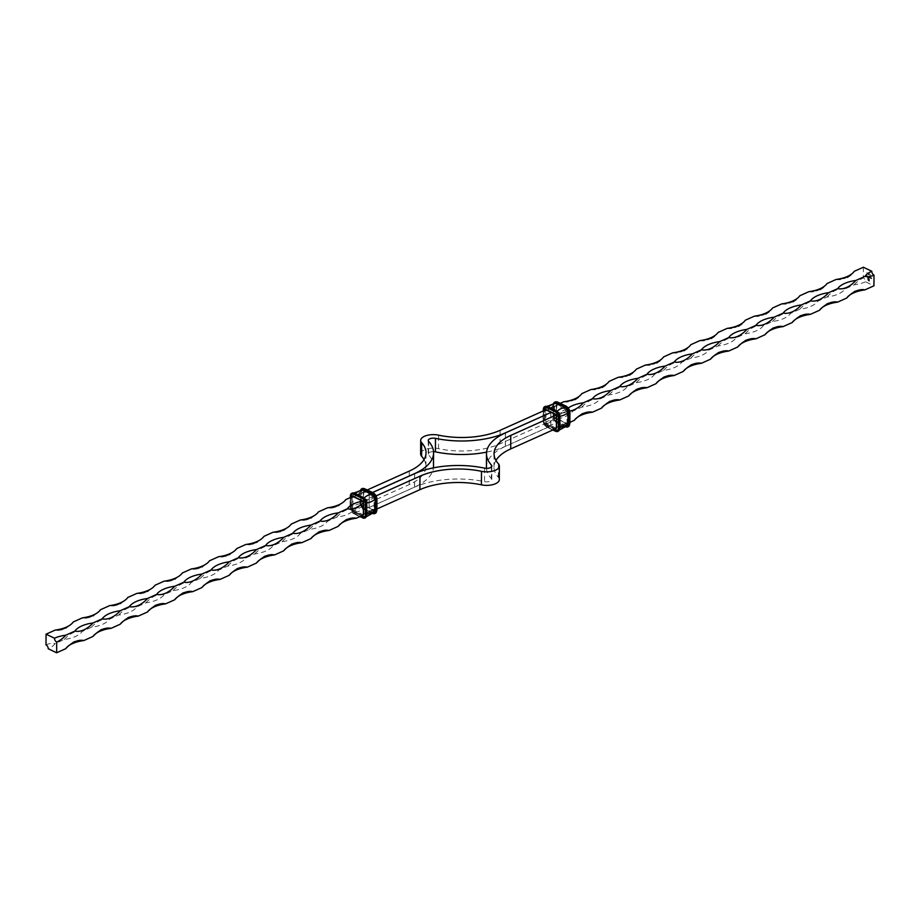 <?xml version="1.0" encoding="UTF-8"?>
<svg xmlns="http://www.w3.org/2000/svg" width="920" height="920" viewBox="0 0 920 920"><rect width="100%" height="100%" fill="white"/><g stroke="black" fill="none" stroke-linecap="round" stroke-linejoin="round"><path stroke-width="0.69" stroke-dasharray="4.6 3.45" d="M867.755 272.952L867.652 274.24L867.755 272.952M868.882 273.792L869.388 274.988M870.412 274.62L870.469 275.39L870.492 274.585M866.525 275.597L866.812 276.356L866.525 275.597M867.928 277.403L868.02 276.23L867.295 276.322L868.008 277.449M867.916 277.483L867.652 276.034L867.836 277.449M867.203 273.228L866.916 272.55M866.824 272.596L867.111 273.263M870.32 277.322L870.918 278.058L870.32 277.322L870.32 278.196M870.228 278.231L870.918 277.61M863.362 267.226L863.305 277.92A3.174 1.978 -114.2 0 1 865.501 281.796L873.942 285.821M870.032 278.058L870.124 277.23L869.4 277.322L870.124 278.104M870.032 278.139L869.756 277.046L869.952 278.104M871.113 277.702L871.458 278.76L871.723 277.989L871.447 278.645L871.021 277.748L871.113 278.576M871.021 278.611L871.723 277.989M868.216 276.322L868.526 277.357L869.239 276.805L868.986 277.472L868.216 276.322L868.204 277.184M868.112 277.23L868.905 277.621L869.239 276.805M869.147 276.851L868.422 277.288L868.296 276.356M867.043 275.758L867.031 276.977M868.123 280.462L869.481 281.233L868.951 278.173L869.308 280.922L868.503 280.542L867.928 277.874L868.319 279.99L869.078 280.554L868.399 279.197L869.089 279.231L867.755 277.564L868.503 280.761M868.365 274.459L868.457 273.286L868.744 274.643M868.652 274.689L868.261 273.827M865.605 275.068L865.605 276.264M569.871 422.349L556.347 428.421M550.804 412.539L550.816 426.006L505.413 446.384A63.146 29.256 0.3 0 0 486.416 467.153M550.735 425.96L505.322 446.349A63.146 29.256 -179.7 0 1 486.576 452.134M865.501 281.796A26.99 12.5 -179.7 0 1 854.208 284.809L845.123 288.892A26.99 12.5 -179.7 0 1 826.965 297.045L817.88 301.116A26.99 12.5 -179.7 0 1 799.721 309.269L790.636 313.352A26.99 12.5 -179.7 0 1 772.478 321.505L763.393 325.588A26.99 12.5 -179.7 0 1 745.234 333.741L736.149 337.812A26.99 12.5 -179.7 0 1 717.991 345.966L708.906 350.048A26.99 12.5 -179.7 0 1 690.747 358.202L681.662 362.273A26.99 12.5 -179.7 0 1 663.504 370.426L654.419 374.509A26.99 12.5 -179.7 0 1 636.26 382.662L627.175 386.745A26.99 12.5 -179.7 0 1 609.017 394.898L599.932 398.969A26.99 12.5 -179.7 0 1 581.773 407.123L572.688 411.205A26.99 12.5 -179.7 0 1 554.53 419.359L500.043 443.819A55.591 25.76 -179.7 0 1 438.506 448.672A12.707 5.888 0.3 0 0 420.624 453.951M486.461 468.36A63.146 29.256 0.3 0 0 491.349 478.584A5.14 2.38 -179.7 0 1 491.751 479.515A5.14 2.38 -179.7 0 1 484.506 481.654A63.146 29.256 0.3 0 0 414.598 487.163L369.104 507.506L414.517 487.117A63.146 29.256 -179.7 0 0 433.423 467.866M495.96 460.448A55.591 25.76 0.3 0 0 493.971 467.199A55.591 25.76 0.3 0 0 498.318 477.25A12.707 5.888 -179.7 0 1 499.307 479.55M424.039 459.551A55.591 25.76 -179.7 0 1 425.948 466.313A55.591 25.76 -179.7 0 1 409.228 484.598L354.74 509.059A26.99 12.5 -179.7 0 1 336.582 517.212L327.497 521.284A26.99 12.5 -179.7 0 1 309.339 529.437L300.253 533.519A26.99 12.5 -179.7 0 1 282.095 541.673L273.01 545.755A26.99 12.5 -179.7 0 1 254.851 553.909L245.766 557.98A26.99 12.5 -179.7 0 1 227.608 566.134L218.523 570.216A26.99 12.5 -179.7 0 1 200.364 578.37L191.28 582.441A26.99 12.5 -179.7 0 1 173.121 590.606L164.036 594.676A26.99 12.5 -179.7 0 1 145.877 602.83L136.792 606.912A26.99 12.5 -179.7 0 1 118.634 615.066L109.549 619.137A26.99 12.5 -179.7 0 1 91.39 627.29L82.305 631.373A26.99 12.5 -179.7 0 1 64.147 639.526L55.062 643.609A26.99 12.5 -179.7 0 1 48.208 648.738M376.901 508.99L363.365 515.062M372.623 492.534L369.265 494.04L369.196 507.553M376.188 495.834L365.47 500.641A26.99 12.5 0.3 0 0 362.595 501.101M369.265 494.04L369.104 507.506M372.531 492.487L369.184 493.994M367.241 489.969L353.096 496.317M363.457 502.699A26.99 17.066 115.5 0 0 365.47 500.641M550.896 412.493L550.816 426.006M568.365 407.916A26.99 12.5 0.3 0 0 565.259 410.941L556.232 414.989M560.222 403.328L546.066 409.687M565.259 410.941A26.99 17.066 115.5 0 0 569.79 411.044M554.53 419.359A26.99 17.066 -64.5 0 1 572.688 411.205M581.842 393.622A26.99 17.066 -64.5 0 1 563.684 401.775L574.115 400.568C582.038 395.784 580.37 395.221 581.842 393.622M609.086 381.386A26.99 17.066 -64.5 0 1 590.928 389.539L601.358 388.343C609.281 383.548 607.614 382.984 609.086 381.386M636.33 369.161A26.99 17.066 -64.5 0 1 618.171 377.315L628.601 376.107C636.525 371.323 634.857 370.748 636.33 369.161M663.573 356.925A26.99 17.066 -64.5 0 1 645.414 365.079L655.845 363.883C663.769 359.087 662.101 358.524 663.573 356.925M690.817 344.69A26.99 17.066 -64.5 0 1 672.658 352.843L683.088 351.647C691.012 346.851 689.344 346.288 690.817 344.69M718.06 332.465A26.99 17.066 -64.5 0 1 699.901 340.618L710.332 339.411C718.255 334.627 716.588 334.063 718.06 332.465M745.303 320.229A26.99 17.066 -64.5 0 1 727.145 328.382L737.575 327.186C745.499 322.391 743.831 321.827 745.303 320.229M772.547 307.993A26.99 17.066 -64.5 0 1 754.388 316.158L764.819 314.95C772.742 310.166 771.075 309.591 772.547 307.993M799.79 295.768A26.99 17.066 -64.5 0 1 781.632 303.922L792.062 302.714C799.986 297.93 798.318 297.367 799.79 295.768M827.034 283.532A26.99 17.066 -64.5 0 1 808.875 291.686L819.294 290.49C827.23 285.695 825.562 285.131 827.034 283.532M854.277 271.308A26.99 17.066 -64.5 0 1 836.119 279.461L846.538 278.254C854.473 273.47 852.805 272.895 854.277 271.308M854.208 284.809A26.99 17.066 -64.5 0 1 863.305 277.92M826.965 297.045A26.99 17.066 -64.5 0 1 845.123 288.892M799.721 309.269A26.99 17.066 -64.5 0 1 817.88 301.116M772.478 321.505A26.99 17.066 -64.5 0 1 790.636 313.352M745.234 333.741A26.99 17.066 -64.5 0 1 763.393 325.588M717.991 345.966A26.99 17.066 -64.5 0 1 736.149 337.812M690.747 358.202A26.99 17.066 -64.5 0 1 708.906 350.048M663.504 370.426A26.99 17.066 -64.5 0 1 681.662 362.273M636.26 382.662A26.99 17.066 -64.5 0 1 654.419 374.509M609.017 394.898A26.99 17.066 -64.5 0 1 627.175 386.745M581.773 407.123A26.99 17.066 -64.5 0 1 599.932 398.969M433.538 451.639A5.14 2.38 0.3 0 0 428.179 453.997A5.14 2.38 0.3 0 0 428.582 454.928A63.146 29.256 -179.7 0 1 433.515 466.348M336.582 517.212A26.99 17.066 -64.5 0 1 354.74 509.059M309.339 529.437A26.99 17.066 -64.5 0 1 327.497 521.284M282.095 541.673A26.99 17.066 -64.5 0 1 300.253 533.519M254.851 553.909A26.99 17.066 -64.5 0 1 273.01 545.755M227.608 566.134A26.99 17.066 -64.5 0 1 245.766 557.98M200.364 578.37A26.99 17.066 -64.5 0 1 218.523 570.216M173.121 590.606A26.99 17.066 -64.5 0 1 191.28 582.441M145.877 602.83A26.99 17.066 -64.5 0 1 164.036 594.676M118.634 615.066A26.99 17.066 -64.5 0 1 136.792 606.912M91.39 627.29A26.99 17.066 -64.5 0 1 109.549 619.137M64.147 639.526A26.99 17.066 -64.5 0 1 82.305 631.373M46 644.862A26.99 17.066 -64.5 0 1 55.062 643.609M73.301 621.943A26.99 17.066 -64.5 0 1 55.142 630.096C55.441 631.051 58.88 630.66 65.469 628.935L73.301 621.943M100.544 609.707A26.99 17.066 -64.5 0 1 82.386 617.86C82.685 618.815 86.123 618.435 92.713 616.71L100.544 609.707M127.788 597.482A26.99 17.066 -64.5 0 1 109.629 605.636C109.928 606.591 113.367 606.199 119.956 604.474L127.788 597.482M155.031 585.246A26.99 17.066 -64.5 0 1 136.873 593.4C137.172 594.355 140.61 593.963 147.2 592.238L155.031 585.246M182.275 573.01A26.99 17.066 -64.5 0 1 164.105 581.175C164.415 582.118 167.854 581.739 174.443 580.014L182.275 573.01M209.518 560.786A26.99 17.066 -64.5 0 1 191.348 568.939C191.659 569.894 195.097 569.503 201.687 567.778L209.518 560.786M236.762 548.55A26.99 17.066 -64.5 0 1 218.592 556.703C218.902 557.658 222.341 557.267 228.93 555.553L236.762 548.55M264.005 536.325A26.99 17.066 -64.5 0 1 245.835 544.479C246.146 545.422 249.584 545.042 256.174 543.317L264.005 536.325M291.249 524.089A26.99 17.066 -64.5 0 1 273.079 532.243C273.389 533.197 276.828 532.806 283.417 531.082L291.249 524.089M318.492 511.853A26.99 17.066 -64.5 0 1 300.322 520.007C300.633 520.962 304.072 520.582 310.661 518.857L318.492 511.853M345.736 499.629A26.99 17.066 -64.5 0 1 327.566 507.782C327.876 508.737 331.315 508.346 337.904 506.621L345.736 499.629M869.676 277.196L869.676 277.874L869.676 277.196M870.32 277.955L870.4 277.368M871.113 278.334L871.194 277.748M867.56 276.184L867.56 276.874L867.56 276.184M867.031 277.058L867.123 275.793M868.411 280.807L869.481 281.233M869.388 281.267L869.492 279.358M869.227 279.312L869.308 280.922M869.216 280.968L868.503 280.542M867.997 280.163L867.916 279.519M867.824 279.565L867.928 277.874M868.077 278.024L868.158 279.3M868.319 279.231L869.078 279.519M868.997 279.277L868.411 278.909M868.319 278.955L868.411 277.886M867.663 277.61L867.744 279.438M869.319 275.034L869.411 274.171M868.951 274.033L869.239 274.689L869.411 273.769M868.181 273.861L868.273 274.505M867.894 273.734L867.755 273.067L867.894 273.734M865.593 275.736L865.697 275.114M566.57 423.568L557.681 419.324A1.909 1.184 65.8 0 1 556.358 417.001L556.416 405.743A1.909 1.184 65.8 0 1 557.761 404.697L566.639 408.94A1.909 1.184 65.8 0 1 567.962 411.263L567.904 422.522A1.909 1.184 65.8 0 1 566.57 423.568L557.232 418.968A1.265 0.793 65.8 0 1 556.347 417.416L556.404 406.157A1.265 0.793 65.8 0 1 557.301 405.455L566.179 409.699A1.265 0.793 65.8 0 1 567.065 411.251L567.007 422.51A1.265 0.793 65.8 0 1 566.11 423.211L555.668 427.903L546.79 423.66L546.33 424.419A1.909 1.184 65.8 0 1 545.008 422.096L545.066 410.837A1.909 1.184 65.8 0 1 545.284 410.032M557.681 419.324L546.79 423.66A1.265 0.793 65.8 0 1 545.905 422.107L545.008 422.096M555.553 428.777A1.909 1.184 65.8 0 1 555.208 428.662L546.33 424.419M553.058 429.893L546.503 427.041L547.688 426.063A4.45 2.76 65.8 0 1 544.594 420.635L544.651 409.377A4.45 2.76 65.8 0 1 547.779 406.928L556.669 411.171A4.45 2.76 65.8 0 1 557.37 411.608M557.98 431.296A5.083 3.151 65.8 0 1 556.105 431.077L546.767 427.029A5.083 3.151 65.8 0 1 543.248 420.831L544.594 420.635M559.751 416.599L559.693 427.857A4.45 2.76 65.8 0 1 556.566 430.307L556.105 431.077L547.227 426.834A5.083 3.151 65.8 0 1 543.697 420.624L543.754 409.377L544.651 409.377M556.566 430.307L547.688 426.063M547.688 425.845A4.197 2.61 65.8 0 1 544.766 420.716L544.824 409.469A4.197 2.61 65.8 0 1 547.779 407.146L556.657 411.389A4.197 2.61 65.8 0 1 559.578 416.507L559.521 427.765A4.197 2.61 65.8 0 1 556.566 430.088L547.941 425.523A14.961 9.464 115.5 0 0 556.059 421.866L556.312 421.969A4.197 2.61 65.8 0 1 553.403 416.852L553.46 405.593A4.197 2.61 65.8 0 1 554.392 403.328M556.566 430.088L547.941 425.523A3.956 2.461 65.8 0 1 545.18 420.693A14.961 6.934 -179.7 0 1 553.311 417.036L553.403 416.852M559.521 427.765L559.601 427.581A3.956 2.461 65.8 0 1 557.635 429.996A3.956 2.461 65.8 0 1 556.818 429.766A14.961 9.464 115.5 0 0 564.938 426.109L556.059 421.866A3.956 2.461 65.8 0 1 553.311 417.036L553.46 405.593M544.824 409.469L545.249 409.434A14.961 6.934 -179.7 0 1 553.368 405.777A3.956 2.461 65.8 0 1 555.335 403.362L553.529 405.674L553.472 416.933L556.243 421.82L565.121 426.063L567.226 425.695A3.956 2.461 65.8 0 1 564.938 426.109L556.312 421.969M566.363 426.707A4.45 2.76 65.8 0 1 565.191 426.431L556.485 422.556L557.669 421.578A4.45 2.76 65.8 0 1 554.587 416.15L554.645 404.892A4.45 2.76 65.8 0 1 557.773 402.442L566.651 406.686A4.45 2.76 65.8 0 1 567.364 407.123M566.087 426.972A5.083 3.151 65.8 0 1 565.639 426.788L556.761 422.544A5.083 3.151 65.8 0 1 553.23 416.346L554.587 416.15M567.962 426.811A5.083 3.151 65.8 0 1 566.099 426.592L557.209 422.349A5.083 3.151 65.8 0 1 553.691 416.139L553.748 404.892L554.645 404.892M569.745 412.114L569.687 423.372A4.45 2.76 65.8 0 1 566.547 425.822L557.669 421.578M556.358 417.001L545.905 422.107L545.962 410.849L545.066 410.837M546.319 426.673A4.45 2.76 65.8 0 1 543.237 421.245L543.754 409.377A5.083 3.151 65.8 0 1 545.008 406.548M544.766 420.716L545.249 409.434A3.956 2.461 65.8 0 1 545.744 407.663A3.956 2.461 65.8 0 1 548.033 407.249A14.961 9.464 -64.5 0 1 548.377 406.928M556.312 422.188A4.45 2.76 65.8 0 1 553.219 416.76L553.748 404.892A5.083 3.151 65.8 0 1 555.001 402.063M556.416 405.743L545.962 410.849A1.265 0.793 65.8 0 1 546.859 410.147L555.737 414.391A1.265 0.793 65.8 0 1 556.623 415.943L556.554 427.202A1.265 0.793 65.8 0 1 555.668 427.903L555.208 428.662M543.237 421.245L543.283 410.929M553.219 416.76L553.288 405.087A5.083 3.151 65.8 0 1 553.633 403.362M557.761 404.697L546.859 410.147M547.779 407.146L556.91 411.493A14.961 9.464 -64.5 0 1 557.186 411.228M553.276 405.513A4.45 2.76 65.8 0 1 554.012 403.339M566.639 408.94L555.737 414.391M556.657 411.389L556.91 411.493A3.956 2.461 65.8 0 1 559.659 416.323A14.961 6.934 0.3 0 0 559.912 416.277M567.962 411.263L556.623 415.943M559.578 416.507L559.601 427.581A14.961 6.934 0.3 0 0 559.877 427.524M567.904 422.522L556.566 427.202M566.628 426.42A4.197 2.61 65.8 0 1 565.191 426.213M565.191 426.431L566.547 425.822M362.584 515.418A1.909 1.184 65.8 0 1 362.238 515.303L362.698 514.544L353.82 510.301A1.265 0.793 65.8 0 1 352.935 508.748L352.992 497.49A1.265 0.793 65.8 0 1 353.889 496.788L362.767 501.032A1.265 0.793 65.8 0 1 363.653 502.584L363.596 513.843A1.265 0.793 65.8 0 1 362.698 514.544L373.14 509.852L364.711 505.966A1.909 1.184 65.8 0 1 363.388 503.642L363.446 492.384A1.909 1.184 65.8 0 1 364.791 491.337L373.669 495.581A1.909 1.184 65.8 0 1 374.992 497.904L374.934 509.162A1.909 1.184 65.8 0 1 373.589 510.209L364.711 505.966M362.238 515.303L353.36 511.06L364.262 505.609A1.265 0.793 65.8 0 1 363.377 504.056L363.388 503.642M376.763 498.755L376.705 510.002A4.45 2.76 65.8 0 1 373.577 512.463L364.699 508.219L363.331 508.829A4.45 2.76 65.8 0 1 360.249 503.401L360.306 492.142A4.45 2.76 65.8 0 1 361.031 489.98M374.992 513.452A5.083 3.151 65.8 0 1 373.117 513.233L364.24 508.99A5.083 3.151 65.8 0 1 360.709 502.78L360.249 503.401M373.117 513.613A5.083 3.151 65.8 0 1 372.669 513.429L363.791 509.185A5.083 3.151 65.8 0 1 360.26 502.987L360.306 492.142M373.393 513.337A4.45 2.76 65.8 0 1 372.221 513.072L363.331 508.829M373.647 513.061A4.197 2.61 65.8 0 1 372.221 512.854L363.089 508.507A14.961 9.464 -64.5 0 1 354.959 512.164L354.706 512.486A4.197 2.61 65.8 0 1 351.796 507.357L351.854 496.11A4.197 2.61 65.8 0 1 354.809 493.787L363.688 498.03A4.197 2.61 65.8 0 1 366.597 503.148L366.539 514.406A4.197 2.61 65.8 0 1 363.596 516.729L354.706 512.486M372.221 512.854L363.089 508.507A3.956 2.461 65.8 0 1 360.341 503.677A14.961 6.934 0.3 0 0 352.21 507.322L351.796 507.357M363.342 508.61A4.197 2.61 65.8 0 1 360.421 503.493L363.262 508.461L372.151 512.704L374.256 512.337A3.956 2.461 65.8 0 1 371.967 512.75A14.961 9.464 -64.5 0 1 363.837 516.408L354.959 512.164A3.956 2.461 65.8 0 1 352.21 507.322L351.854 496.11M366.781 503.24L366.723 514.487A4.45 2.76 65.8 0 1 363.596 516.948L354.706 512.704L353.349 513.314A4.45 2.76 65.8 0 1 350.255 507.886L350.313 497.57M364.998 517.937A5.083 3.151 65.8 0 1 363.135 517.718L354.257 513.475A5.083 3.151 65.8 0 1 350.727 507.265L350.255 507.886M363.596 516.948L362.675 517.914L353.797 513.67A5.083 3.151 65.8 0 1 350.267 507.472L350.784 496.018A5.083 3.151 65.8 0 1 352.038 493.189M360.088 516.534L353.349 513.314M353.36 511.06A1.909 1.184 65.8 0 1 352.038 508.737L363.377 504.056L363.446 492.384M364.699 508.219A4.45 2.76 65.8 0 1 361.606 502.791L360.709 502.78L360.318 491.728A5.083 3.151 65.8 0 1 360.651 490.003M360.421 503.493L360.398 492.418A14.961 6.934 0.3 0 0 352.268 496.075A3.956 2.461 65.8 0 1 352.774 494.304A3.956 2.461 65.8 0 1 355.062 493.89L354.809 493.787M354.706 512.704A4.45 2.76 65.8 0 1 351.624 507.276L350.727 507.265L350.784 496.018L351.681 496.018A4.45 2.76 65.8 0 1 354.809 493.568L354.786 493.419M352.038 508.737L352.096 497.478L363.434 492.798A1.265 0.793 65.8 0 1 364.331 492.096L364.791 491.337M361.606 502.791L361.675 491.533L360.766 491.533A5.083 3.151 65.8 0 1 362.02 488.704M360.559 492.315L360.398 492.418A3.956 2.461 65.8 0 1 362.365 490.003L360.559 492.315M351.624 507.276L351.681 496.018M353.889 496.788L364.331 492.096L373.209 496.34L373.669 495.581M361.675 491.533A4.45 2.76 65.8 0 1 364.803 489.083L364.78 488.934M360.479 492.234A4.197 2.61 65.8 0 1 361.422 489.969M355.396 493.568A14.961 9.464 115.5 0 0 355.062 493.89L363.688 498.03M352.096 497.478A1.909 1.184 65.8 0 1 352.303 496.673M362.767 501.032L373.209 496.34A1.265 0.793 65.8 0 1 374.095 497.892L374.992 497.904M364.803 489.083L373.669 493.212M364.216 497.869A14.961 9.464 115.5 0 0 363.94 498.134A3.956 2.461 65.8 0 1 366.689 502.964L366.597 503.148M354.809 493.568L363.676 497.697M363.607 502.607L374.095 497.892L374.037 509.151L374.934 509.162M373.681 493.327A4.45 2.76 65.8 0 1 374.382 493.764M366.942 502.918A14.961 6.934 -179.7 0 1 366.689 502.964L366.539 514.406M363.688 497.812A4.45 2.76 65.8 0 1 364.4 498.249M363.584 513.843L374.037 509.151A1.265 0.793 65.8 0 1 373.14 509.852L373.589 510.209M366.907 514.165A14.961 6.934 -179.7 0 1 366.631 514.222A3.956 2.461 65.8 0 1 364.665 516.637A3.956 2.461 65.8 0 1 363.837 516.408L363.596 516.729M373.577 512.463L372.221 513.072M414.678 473.65L414.598 487.163M484.575 468.142L484.506 481.654M491.406 466.934L491.349 478.584M498.318 477.25L498.387 463.749M505.482 432.883L505.413 446.384M500.043 443.819L500.112 430.318M505.39 432.917L505.322 446.349M438.506 448.672L438.575 435.16M428.651 441.416L428.582 454.928M409.228 484.598L409.296 471.086M414.586 473.697L414.517 487.117M552.759 430.031L546.503 427.041L543.053 421.038L543.099 411.01M566.018 427.041L556.485 422.556L553.047 416.553L553.529 403.362M556.37 427.409L566.639 423.246L557.509 418.956L556.542 417.209L556.772 405.421L546.595 410.159M559.441 429.996L557.635 429.996L559.441 427.685L559.509 416.426L556.738 411.539L547.848 407.296L545.744 407.663L546.952 406.318M363.4 514.05L373.669 509.887L364.527 505.597L363.572 503.849L363.803 492.062L353.613 496.8M373.048 513.682L363.515 509.197L360.065 503.194L360.559 490.003M359.777 516.672L353.522 513.682L350.083 507.679L350.129 497.651M353.981 492.959L352.774 494.304L354.878 493.936L363.756 498.18L366.528 503.067L366.471 514.326L364.665 516.637L366.471 516.637M491.82 466.003L491.751 479.515M493.971 467.199L494.051 453.686M428.248 440.484L428.179 453.997M425.948 466.313L426.029 452.801M864.857 289.904C864.616 288.938 861.143 289.34 854.438 291.099L846.699 298.057M837.614 302.139C837.372 301.162 833.899 301.565 827.195 303.335L819.456 310.293M810.37 314.364C810.129 313.398 806.656 313.8 799.952 315.56L792.212 322.517M783.127 326.6C782.885 325.634 779.412 326.025 772.708 327.796L764.968 334.753M755.895 338.824C755.642 337.858 752.169 338.261 745.464 340.032L737.725 346.99M728.651 351.06C728.398 350.094 724.925 350.497 718.221 352.256L710.481 359.214M701.408 363.296C701.155 362.319 697.682 362.721 690.977 364.492L683.238 371.45M674.164 375.521C673.911 374.555 670.438 374.957 663.734 376.728L655.994 383.674M646.921 387.757C646.668 386.791 643.195 387.182 636.49 388.953L628.751 395.91M619.678 399.993C619.424 399.015 615.952 399.418 609.247 401.189L601.507 408.147M592.434 412.217C592.181 411.251 588.708 411.654 582.003 413.413L574.264 420.371M83.881 640.538C81.868 640.561 82.052 638.997 73.496 641.723L65.722 648.692M111.124 628.314C109.112 628.325 109.296 626.761 100.74 629.498L92.966 636.467M138.368 616.078C136.355 616.089 136.54 614.525 127.983 617.262L120.209 624.231M165.611 603.842C163.599 603.865 163.783 602.301 155.227 605.026L147.453 612.007M192.855 591.617C190.842 591.629 191.026 590.065 182.47 592.802L174.696 599.771M220.098 579.381C218.086 579.404 218.27 577.829 209.714 580.566L201.94 587.535M247.342 567.157C245.329 567.168 245.513 565.604 236.957 568.341L229.183 575.31M274.585 554.921C272.573 554.933 272.757 553.368 264.201 556.105L256.427 563.074M301.829 542.685C299.816 542.708 300 541.144 291.445 543.87L283.67 550.838M329.072 530.46C327.06 530.472 327.244 528.908 318.688 531.645L310.914 538.614M356.316 518.224C354.303 518.236 354.487 516.672 345.931 519.409L338.157 526.378"/><path stroke-width="1.38" d="M864.857 289.904A26.99 17.066 115.5 0 0 846.699 298.057A26.99 12.5 -179.7 0 1 864.857 289.904L873.942 285.821L874 275.137A3.174 1.978 -114.2 0 1 871.792 271.262L863.362 267.226L854.277 271.308A26.99 12.5 0.3 0 1 836.119 279.461L827.034 283.532A26.99 12.5 0.3 0 1 808.875 291.686L799.79 295.768A26.99 12.5 0.3 0 1 781.632 303.922L772.547 307.993A26.99 12.5 0.3 0 1 754.388 316.158L745.303 320.229A26.99 12.5 0.3 0 1 727.145 328.382L718.06 332.465A26.99 12.5 0.3 0 1 699.901 340.618L690.817 344.69A26.99 12.5 0.3 0 1 672.658 352.843L663.573 356.925A26.99 12.5 0.3 0 1 645.414 365.079L636.33 369.161A26.99 12.5 0.3 0 1 618.171 377.315L609.086 381.386A26.99 12.5 0.3 0 1 590.928 389.539L581.842 393.622A26.99 12.5 0.3 0 1 563.684 401.775L560.222 403.328M574.264 420.371A26.99 12.5 -179.7 0 1 592.434 412.217A26.99 17.066 115.5 0 0 574.264 420.371L569.871 422.349M556.347 428.421L510.703 448.914A55.591 25.76 0.3 0 0 495.96 460.448M846.699 298.057L837.614 302.139A26.99 17.066 115.5 0 0 819.456 310.293A26.99 12.5 -179.7 0 1 837.614 302.139M819.456 310.293L810.37 314.364A26.99 17.066 115.5 0 0 792.212 322.517A26.99 12.5 -179.7 0 1 810.37 314.364M792.212 322.517L783.127 326.6A26.99 17.066 115.5 0 0 764.968 334.753A26.99 12.5 -179.7 0 1 783.127 326.6M764.968 334.753L755.895 338.824A26.99 17.066 115.5 0 0 737.725 346.99A26.99 12.5 -179.7 0 1 755.895 338.824M737.725 346.99L728.651 351.06A26.99 17.066 115.5 0 0 710.481 359.214A26.99 12.5 -179.7 0 1 728.651 351.06M710.481 359.214L701.408 363.296A26.99 17.066 115.5 0 0 683.238 371.45A26.99 12.5 -179.7 0 1 701.408 363.296M683.238 371.45L674.164 375.521A26.99 17.066 115.5 0 0 655.994 383.674A26.99 12.5 -179.7 0 1 674.164 375.521M655.994 383.674L646.921 387.757A26.99 17.066 115.5 0 0 628.751 395.91A26.99 12.5 -179.7 0 1 646.921 387.757M628.751 395.91L619.678 399.993A26.99 17.066 115.5 0 0 601.507 408.147A26.99 12.5 -179.7 0 1 619.678 399.993M601.507 408.147L592.434 412.217M433.423 467.866A63.146 29.256 -179.7 0 0 433.515 466.348L433.584 452.847A63.146 29.256 -179.7 0 0 428.651 441.416A5.14 2.38 0.3 0 1 428.248 440.484A5.14 2.38 0.3 0 1 435.493 438.345A63.146 29.256 -179.7 0 0 505.402 432.837L550.896 412.493L505.482 432.883A63.146 29.256 0.3 0 0 486.484 453.652L486.416 467.153A63.146 29.256 0.3 0 0 486.461 468.36M556.232 414.989L510.772 435.401A55.591 25.76 0.3 0 0 494.051 453.686A55.591 25.76 0.3 0 0 498.387 463.749A12.707 5.888 -179.7 0 1 499.376 466.049L499.307 479.55A12.707 5.888 -179.7 0 1 481.424 484.84A55.591 25.76 0.3 0 0 419.888 489.681L376.901 508.99M338.157 526.378A26.99 12.5 -179.7 0 1 356.316 518.224A26.99 17.066 115.5 0 0 338.157 526.378L329.072 530.46A26.99 17.066 115.5 0 0 310.914 538.614A26.99 12.5 -179.7 0 1 329.072 530.46M310.914 538.614L301.829 542.685A26.99 17.066 115.5 0 0 283.67 550.838A26.99 12.5 -179.7 0 1 301.829 542.685M283.67 550.838L274.585 554.921A26.99 17.066 115.5 0 0 256.427 563.074A26.99 12.5 -179.7 0 1 274.585 554.921M256.427 563.074L247.342 567.157A26.99 17.066 115.5 0 0 229.183 575.31A26.99 12.5 -179.7 0 1 247.342 567.157M229.183 575.31L220.098 579.381A26.99 17.066 115.5 0 0 201.94 587.535A26.99 12.5 -179.7 0 1 220.098 579.381M201.94 587.535L192.855 591.617A26.99 17.066 115.5 0 0 174.696 599.771A26.99 12.5 -179.7 0 1 192.855 591.617M174.696 599.771L165.611 603.842A26.99 17.066 115.5 0 0 147.453 612.007A26.99 12.5 -179.7 0 1 165.611 603.842M147.453 612.007L138.368 616.078A26.99 17.066 115.5 0 0 120.209 624.231A26.99 12.5 -179.7 0 1 138.368 616.078M120.209 624.231L111.124 628.314A26.99 17.066 115.5 0 0 92.966 636.467A26.99 12.5 -179.7 0 1 111.124 628.314M92.966 636.467L83.881 640.538A26.99 17.066 115.5 0 0 65.722 648.692A26.99 12.5 -179.7 0 1 83.881 640.538M65.722 648.692L56.637 652.774L56.695 642.08A26.99 17.066 115.5 0 0 65.791 635.191A26.99 12.5 0.3 0 0 54.498 638.204L46.057 634.179L46 644.862A3.174 1.978 65.8 0 1 48.208 648.738L56.637 652.774M363.365 515.062L356.316 518.224M486.484 453.652A63.146 29.256 0.3 0 0 491.418 465.072A5.14 2.38 -179.7 0 1 491.82 466.003A5.14 2.38 -179.7 0 1 484.575 468.142A63.146 29.256 0.3 0 0 414.678 473.65L372.623 492.534M362.595 501.101A26.99 12.5 0.3 0 0 347.311 508.794L338.226 512.877A26.99 12.5 0.3 0 0 320.068 521.03L310.983 525.101A26.99 12.5 0.3 0 0 292.825 533.255L283.739 537.337A26.99 12.5 0.3 0 0 265.581 545.491L256.496 549.573A26.99 12.5 0.3 0 0 238.337 557.727L229.252 561.798A26.99 12.5 0.3 0 0 211.094 569.952L202.009 574.034A26.99 12.5 0.3 0 0 183.85 582.188L174.765 586.259A26.99 12.5 0.3 0 0 156.607 594.412L147.522 598.494A26.99 12.5 0.3 0 0 129.363 606.648L120.278 610.731A26.99 12.5 0.3 0 0 102.12 618.884L93.035 622.955A26.99 12.5 0.3 0 0 74.876 631.108L65.791 635.191M499.376 466.049A12.707 5.888 -179.7 0 1 481.493 471.327A55.591 25.76 0.3 0 0 419.957 476.18L376.188 495.834M433.584 452.847A63.146 29.256 -179.7 0 1 414.586 473.616L372.531 492.487M546.066 409.687L500.112 430.318A55.591 25.76 -179.7 0 1 438.575 435.16A12.707 5.888 0.3 0 0 420.693 440.45A12.707 5.888 0.3 0 0 421.682 442.75A55.591 25.76 -179.7 0 1 426.029 452.801A55.591 25.76 -179.7 0 1 409.296 471.086L367.241 489.969M353.096 496.317L345.736 499.629A26.99 12.5 0.3 0 1 327.566 507.782L318.492 511.853A26.99 12.5 0.3 0 1 300.322 520.007L291.249 524.089A26.99 12.5 0.3 0 1 273.079 532.243L264.005 536.325A26.99 12.5 0.3 0 1 245.835 544.479L236.762 548.55A26.99 12.5 0.3 0 1 218.592 556.703L209.518 560.786A26.99 12.5 0.3 0 1 191.348 568.939L182.275 573.01A26.99 12.5 0.3 0 1 164.105 581.175L155.031 585.246A26.99 12.5 0.3 0 1 136.873 593.4L127.788 597.482A26.99 12.5 0.3 0 1 109.629 605.636L100.544 609.707A26.99 12.5 0.3 0 1 82.386 617.86L73.301 621.943A26.99 12.5 0.3 0 1 55.142 630.096L46.057 634.179M347.311 508.794A26.99 17.066 115.5 0 0 363.457 502.699M320.068 521.03A26.99 17.066 115.5 0 0 338.226 512.877M292.825 533.255A26.99 17.066 115.5 0 0 310.983 525.101M265.581 545.491A26.99 17.066 115.5 0 0 283.739 537.337M238.337 557.727A26.99 17.066 115.5 0 0 256.496 549.573M211.094 569.952A26.99 17.066 115.5 0 0 229.252 561.798M183.85 582.188A26.99 17.066 115.5 0 0 202.009 574.034M156.607 594.412A26.99 17.066 115.5 0 0 174.765 586.259M129.363 606.648A26.99 17.066 115.5 0 0 147.522 598.494M102.12 618.884A26.99 17.066 115.5 0 0 120.278 610.731M74.876 631.108A26.99 17.066 115.5 0 0 93.035 622.955M871.792 271.262A26.99 12.5 0.3 0 0 864.938 276.391L855.853 280.473A26.99 12.5 0.3 0 0 837.694 288.627L828.609 292.709A26.99 12.5 0.3 0 0 810.451 300.863L801.366 304.934A26.99 12.5 0.3 0 0 783.207 313.087L774.122 317.17A26.99 12.5 0.3 0 0 755.964 325.323L746.879 329.394A26.99 12.5 0.3 0 0 728.72 337.559L719.635 341.63A26.99 12.5 0.3 0 0 701.477 349.784L692.392 353.866A26.99 12.5 0.3 0 0 674.233 362.02L665.148 366.091A26.99 12.5 0.3 0 0 646.99 374.244L637.905 378.327A26.99 12.5 0.3 0 0 619.746 386.48L610.661 390.563A26.99 12.5 0.3 0 0 592.503 398.716L583.418 402.787A26.99 12.5 0.3 0 0 568.365 407.916M864.938 276.391A26.99 17.066 115.5 0 0 874 275.137M837.694 288.627A26.99 17.066 115.5 0 0 855.853 280.473M810.451 300.863A26.99 17.066 115.5 0 0 828.609 292.709M783.207 313.087A26.99 17.066 115.5 0 0 801.366 304.934M755.964 325.323A26.99 17.066 115.5 0 0 774.122 317.17M728.72 337.559A26.99 17.066 115.5 0 0 746.879 329.394M701.477 349.784A26.99 17.066 115.5 0 0 719.635 341.63M674.233 362.02A26.99 17.066 115.5 0 0 692.392 353.866M646.99 374.244A26.99 17.066 115.5 0 0 665.148 366.091M619.746 386.48A26.99 17.066 115.5 0 0 637.905 378.327M592.503 398.716A26.99 17.066 115.5 0 0 610.661 390.563M569.79 411.044A26.99 17.066 115.5 0 0 583.418 402.787M486.576 452.134A63.146 29.256 -179.7 0 1 435.424 451.858A5.14 2.38 0.3 0 0 433.538 451.639M420.693 440.45L420.624 453.951A12.707 5.888 0.3 0 0 421.613 456.251A55.591 25.76 -179.7 0 1 424.039 459.551M56.695 642.08A3.174 1.978 65.8 0 1 54.498 638.204M543.283 410.929L543.306 409.572A5.083 3.151 65.8 0 1 544.778 406.64A5.083 3.151 65.8 0 1 546.882 406.766L547.768 406.778M545.284 410.032A1.909 1.184 65.8 0 1 546.411 409.791L555.289 414.034A1.909 1.184 65.8 0 1 556.611 416.357L556.554 427.616A1.909 1.184 65.8 0 1 555.553 428.777M543.294 409.998A4.45 2.76 65.8 0 1 546.422 407.537L546.882 406.766L556.657 411.056M545.008 406.548A5.083 3.151 65.8 0 1 545.226 406.433A5.083 3.151 65.8 0 1 547.331 406.571L556.209 410.815A5.083 3.151 65.8 0 1 559.74 417.013L559.751 416.599A4.45 2.76 65.8 0 0 557.37 411.608M548.377 406.928A14.961 9.464 -64.5 0 1 556.163 403.592L565.294 407.514A4.197 2.61 65.8 0 1 568.203 412.643L568.146 423.89A4.197 2.61 65.8 0 1 566.628 426.42M546.952 406.318L555.335 403.362A3.956 2.461 65.8 0 1 556.163 403.592L565.294 407.514M554.392 403.328A4.197 2.61 65.8 0 1 556.404 403.27M554.012 403.339A4.45 2.76 65.8 0 1 556.404 403.052L557.75 402.293M553.633 403.362A5.083 3.151 65.8 0 1 554.76 402.155A5.083 3.151 65.8 0 1 556.865 402.281L566.639 406.571M555.001 402.063A5.083 3.151 65.8 0 1 555.22 401.948A5.083 3.151 65.8 0 1 557.324 402.086L566.202 406.329A5.083 3.151 65.8 0 1 569.733 412.528L569.745 412.114A4.45 2.76 65.8 0 0 567.364 407.123M546.422 407.537L555.3 411.78L555.76 411.01A5.083 3.151 65.8 0 1 559.291 417.22L559.693 427.857M557.186 411.228A14.961 9.464 -64.5 0 1 565.041 407.836A3.956 2.461 65.8 0 1 567.789 412.678L568.203 412.643M556.404 403.052L565.294 407.296L565.742 406.525A5.083 3.151 65.8 0 1 569.273 412.735L569.687 423.372M555.3 411.78A4.45 2.76 65.8 0 1 558.394 417.209L559.291 417.22L559.682 428.272A5.083 3.151 65.8 0 1 558.21 431.204A5.083 3.151 65.8 0 1 557.98 431.296M559.912 416.277A14.961 6.934 0.3 0 0 567.789 412.678L568.146 423.89M565.294 407.296A4.45 2.76 65.8 0 1 568.376 412.723L569.273 412.735L569.675 423.786A5.083 3.151 65.8 0 1 568.203 426.719A5.083 3.151 65.8 0 1 567.962 426.811M558.394 417.209L558.325 428.467L559.233 428.467A5.083 3.151 65.8 0 1 557.761 431.411A5.083 3.151 65.8 0 1 555.657 431.273L552.759 430.031M559.877 427.524A14.961 6.934 0.3 0 0 567.732 423.924A3.956 2.461 65.8 0 1 567.226 425.695L559.441 429.996M568.376 412.723L568.318 423.982L569.216 423.982A5.083 3.151 65.8 0 1 567.743 426.926A5.083 3.151 65.8 0 1 566.087 426.972M558.325 428.467A4.45 2.76 65.8 0 1 555.197 430.916L558.21 431.204L559.877 428.065L559.935 416.806L556.485 410.803L547.607 406.559L545.226 406.433L543.099 411.01M568.318 423.982A4.45 2.76 65.8 0 1 566.363 426.707M555.197 430.916L553.058 429.893M350.313 497.57L350.313 496.627A4.45 2.76 65.8 0 1 353.452 494.178L362.33 498.421A4.45 2.76 65.8 0 1 365.412 503.849L365.355 515.108A4.45 2.76 65.8 0 1 362.227 517.558L360.088 516.534M352.038 493.189A5.083 3.151 65.8 0 1 352.256 493.074L351.796 493.281A5.083 3.151 65.8 0 0 350.324 496.213L350.313 496.627M362.02 488.704A5.083 3.151 65.8 0 1 362.238 488.589A5.083 3.151 65.8 0 1 364.343 488.727L363.434 489.693L372.312 493.936A4.45 2.76 65.8 0 1 375.406 499.364L375.348 510.623A4.45 2.76 65.8 0 1 373.393 513.337M364.78 488.934L373.232 492.97L372.312 493.936M360.651 490.003A5.083 3.151 65.8 0 1 361.79 488.796A5.083 3.151 65.8 0 1 363.894 488.922L372.772 493.166A5.083 3.151 65.8 0 1 376.303 499.376L375.406 499.364M361.031 489.98A4.45 2.76 65.8 0 1 363.434 489.693M361.422 489.969A4.197 2.61 65.8 0 1 363.434 489.911L363.181 490.233A14.961 9.464 115.5 0 0 355.396 493.568M353.981 492.959L362.365 490.003A3.956 2.461 65.8 0 1 363.181 490.233L372.059 494.477A14.961 9.464 115.5 0 0 364.216 497.869M354.786 493.419L352.256 493.074A5.083 3.151 65.8 0 1 354.361 493.212L353.452 494.178M363.676 497.697L354.361 493.212L363.239 497.455L362.33 498.421M350.129 497.651L351.796 493.281A5.083 3.151 65.8 0 1 353.901 493.407L362.791 497.651A5.083 3.151 65.8 0 1 366.309 503.861L365.412 503.849M352.303 496.673A1.909 1.184 65.8 0 1 353.429 496.432L353.889 496.788M373.669 493.212L373.232 492.97A5.083 3.151 65.8 0 1 376.751 499.169L376.245 510.623L375.348 510.623M363.434 489.911L372.059 494.477A3.956 2.461 65.8 0 1 374.82 499.307A14.961 6.934 -179.7 0 1 366.942 502.918M364.4 498.249A4.45 2.76 65.8 0 1 366.781 503.24L363.239 497.455A5.083 3.151 65.8 0 1 366.769 503.654L366.252 515.108L365.355 515.108M353.429 496.432L362.767 501.032M374.382 493.764A4.45 2.76 65.8 0 1 376.763 498.755L376.245 510.623A5.083 3.151 65.8 0 1 374.773 513.567A5.083 3.151 65.8 0 1 373.117 513.613M372.312 494.155A4.197 2.61 65.8 0 1 375.233 499.284L374.75 510.565A14.961 6.934 -179.7 0 1 366.907 514.165M366.723 514.487L366.769 503.654L366.252 515.108A5.083 3.151 65.8 0 1 364.78 518.052A5.083 3.151 65.8 0 1 362.675 517.914L362.227 517.558M362.319 500.675A1.909 1.184 65.8 0 1 363.641 502.998L363.607 502.607M376.705 510.002L376.694 510.428A5.083 3.151 65.8 0 1 375.222 513.36A5.083 3.151 65.8 0 1 374.992 513.452M375.233 499.284L374.75 510.565A3.956 2.461 65.8 0 1 374.256 512.337L366.471 516.637M359.777 516.672L364.78 518.052L366.712 514.912A5.083 3.151 65.8 0 1 365.24 517.845A5.083 3.151 65.8 0 1 364.998 517.937M363.641 502.998L363.584 513.843M375.176 510.531A4.197 2.61 65.8 0 1 373.647 513.061M363.584 514.257A1.909 1.184 65.8 0 1 362.584 515.418M419.888 489.681L419.957 476.18M481.424 484.84L481.493 471.327M491.418 465.072L491.406 466.934M510.703 448.914L510.772 435.401M435.493 438.345L435.424 451.858M421.613 456.251L421.682 442.75M565.374 426.799L568.203 426.719L569.859 423.579L569.917 412.321L566.478 406.318L557.589 402.074L555.22 401.948L553.529 403.362M546.595 410.159L555.473 414.402L556.428 416.15L556.37 427.409M360.559 490.003L362.238 488.589L364.619 488.716L373.497 492.959L376.947 498.962L376.889 510.209L375.222 513.36L372.393 513.441M353.613 496.8L362.491 501.043L363.457 502.791L363.4 514.05"/></g></svg>
